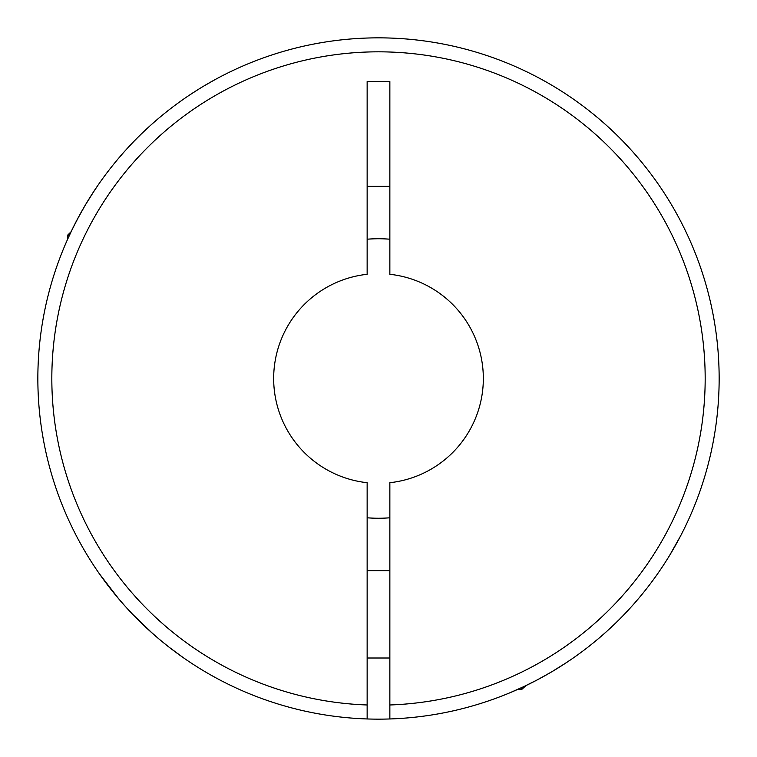 <?xml version="1.0" encoding="UTF-8"?>
<svg xmlns="http://www.w3.org/2000/svg" width="757" height="757" viewBox="0 0 757 757"><rect width="100%" height="100%" fill="white"/><g stroke="black" fill="none" stroke-linecap="round" stroke-linejoin="round"><path stroke-width="1.14" d="M367.145 718.961L367.145 482.701A104.816 104.816 0 0 1 367.145 274.299L367.145 81.519L389.855 81.519L389.855 274.299A104.816 104.816 0 0 1 389.855 482.701L389.855 718.961A340.65 340.65 0 0 1 37.85 378.5A340.65 340.65 0 0 1 378.5 37.85A340.65 340.65 0 0 1 624.317 614.334A340.65 340.65 0 0 1 389.855 718.961A340.65 340.65 0 0 0 719.15 378.5A340.65 340.65 0 0 0 378.5 37.85A340.65 340.65 0 0 0 37.85 378.5M186.336 659.773L182.749 657.294M132.428 614.069L125.492 606.603M118.243 598.295L113.153 592.125M113.03 591.965L107.825 585.331M107.626 585.076L103.359 579.351M103.236 579.181L99.148 573.446M99.299 573.664L118.858 599.024M119.152 599.364L125.709 606.84M132.664 614.315L139.771 621.506M140.793 622.5L141.72 623.408M203.756 86.09L214.515 79.92M198.675 89.184L189.723 94.947M76.977 219.994L71.111 231.689L67.543 235.257L67.543 239.392L64.052 247.482L66.919 240.802M67.013 240.584L72.36 229.097M72.606 228.595L79.485 215.31M91.417 195.126L97.871 185.399M94.521 190.357L85.257 205.147M85.144 205.346L77.167 219.625M652.392 581.054L652.789 580.505M672.027 551.37L679.303 538.378M680.694 535.719L669.623 555.392M668.639 557.001L667.825 558.316M649.478 584.934L648.692 585.956M566.615 662.498L551.834 671.752M551.616 671.885L537.347 679.843M537.158 679.947L523.901 686.561M523.759 686.627L509.527 692.948M510.984 692.333L514.732 690.725M517.618 689.457L521.743 689.457L526.02 685.549M532.549 682.331L539.486 678.707M562.706 665.053L571.819 658.978M67.543 235.257L69.436 235.257M389.855 239.212A139.752 139.752 0 0 0 367.145 239.212M107.598 585.029L99.744 574.308M100.189 574.923L103.964 580.174M109.084 586.959L111.705 590.309M521.743 689.457L521.743 687.564M147.738 629.086L156.339 636.741M168.414 646.658L171.877 649.336M174.829 651.559L177.715 653.688M180.157 655.448L182.068 656.811M183.336 657.701L169.407 647.424M168.925 647.046L162.291 641.747M152.753 633.609L132.683 614.334M367.145 186.336L389.855 186.336M367.145 517.788A139.752 139.752 0 0 0 389.855 517.788M367.145 704.975A326.674 326.674 0 0 1 51.826 378.5A326.674 326.674 0 0 1 378.5 51.826A326.674 326.674 0 0 1 705.174 378.5A326.674 326.674 0 0 1 389.855 704.975M367.145 658.003L389.855 658.003M367.145 570.664L389.855 570.664"/></g></svg>
